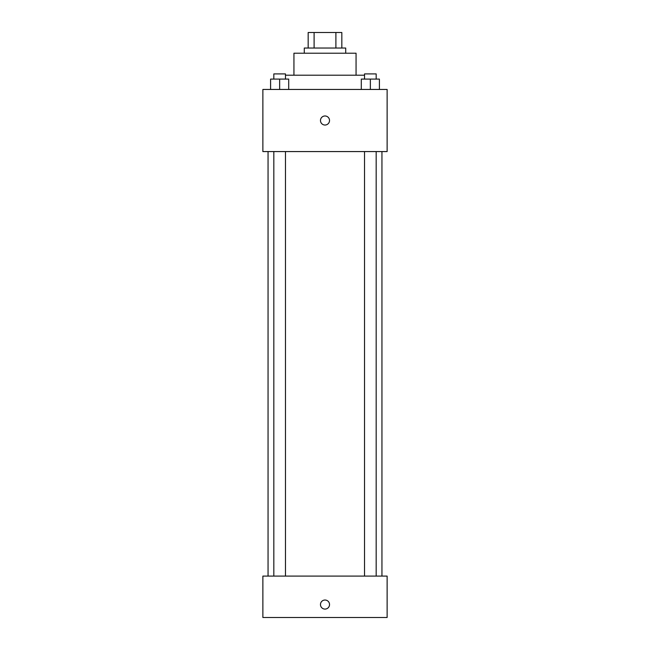<?xml version="1.0" encoding="UTF-8"?>
<svg xmlns="http://www.w3.org/2000/svg" width="650" height="650" viewBox="0 0 650 650"><rect width="100%" height="100%" fill="white"/><g stroke="black" fill="none" stroke-linecap="round" stroke-linejoin="round"><path stroke-width="0.97" d="M314.104 48.035L314.104 32.5L308.173 32.5L308.173 48.035L308.173 32.5M314.104 32.5L341.827 32.5L341.827 48.035M335.896 48.035L335.896 32.5M304.289 53.211L304.289 48.035L345.711 48.035L345.711 53.211M293.938 75.213L293.938 53.211L356.062 53.211L356.062 75.213M285.472 75.213L364.528 75.213M262.876 89.448L387.124 89.448L387.124 151.572L262.876 151.572L262.876 89.448M325 125.036A4.534 4.534 0 0 1 321.076 118.243A4.534 4.534 0 0 1 328.924 118.243A4.534 4.534 0 0 1 325 125.036M262.876 576.087L387.124 576.087L387.124 617.5L262.876 617.5L262.876 576.087M325 609.091A4.534 4.534 0 0 1 321.076 602.29A4.534 4.534 0 0 1 328.924 602.29A4.534 4.534 0 0 1 325 609.091M361.294 89.448L361.294 79.097L379.413 79.097L379.413 89.448L379.413 79.097M370.354 89.448L370.354 79.097M376.171 79.097L376.171 73.913L364.528 73.913L364.528 79.097M270.587 89.448L270.587 79.097L288.706 79.097L288.706 89.448L288.706 79.097M279.646 89.448L279.646 79.097M285.472 79.097L285.472 73.913L273.829 73.913L273.829 79.097M381.948 576.087L381.948 151.572M268.052 576.087L268.052 151.572M364.528 151.572L364.528 576.087M376.171 151.572L376.171 576.087M285.472 576.087L285.472 151.572M273.829 576.087L273.829 151.572"/></g></svg>

